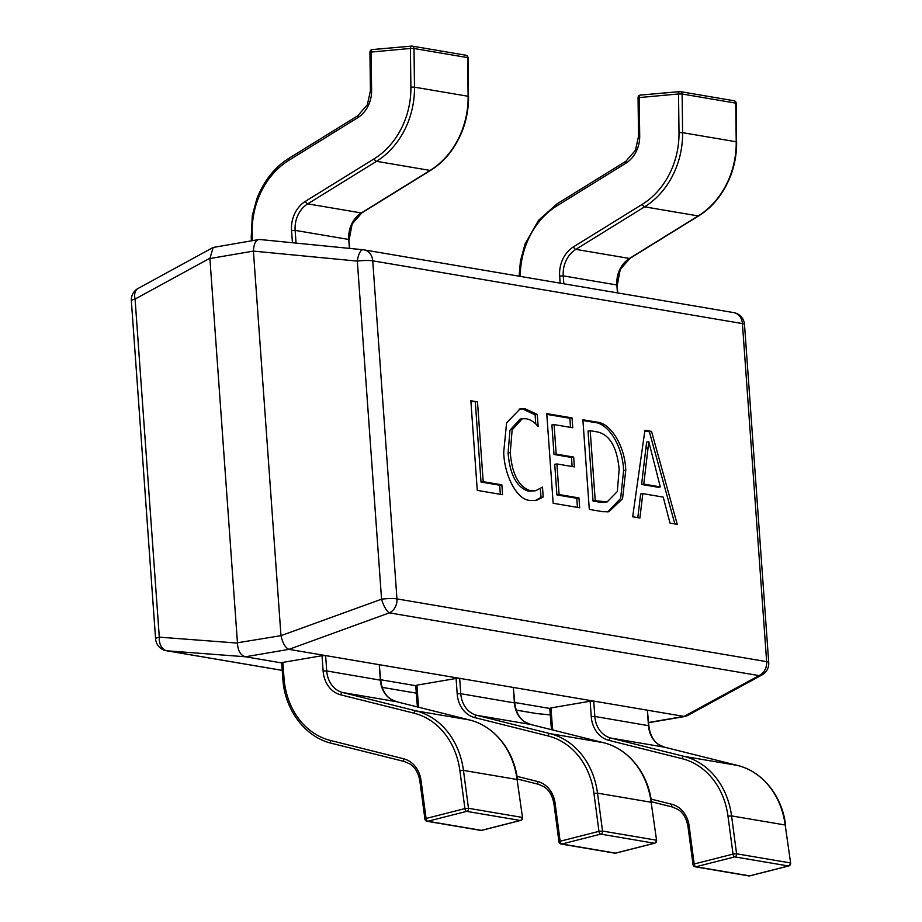 <?xml version="1.0" encoding="UTF-8"?>
<svg xmlns="http://www.w3.org/2000/svg" width="922" height="922" viewBox="0 0 922 922"><rect width="100%" height="100%" fill="white"/><g stroke="black" fill="none" stroke-linecap="round" stroke-linejoin="round"><path stroke-width="1.38" d="M542.493 487.15L543.196 496.993L536.178 500.519L530.023 500.427C516.873 500.001 504.346 475.522 503.7 452.264L506.593 422.829L520.181 408.861L525.402 408.919L537.284 414.439L538.148 426.471C534.311 422.011 530.311 419.441 526.162 418.761L522.29 418.738L512.136 429.883L510.269 452.656C512.01 473.977 518.66 486.666 530.231 490.735L535.486 490.792L542.493 487.15M602.734 511.687L589.308 509.405L582.877 419.752L596.822 422.115C610.053 422.841 624.909 445.072 625.761 470.197L622.546 498.767L608.854 511.745L602.734 511.687M651.543 431.404L677.244 524.33L670.017 523.108L663.218 497.108L642.818 493.65L639.903 517.991L632.676 516.769L644.916 430.274L651.543 431.404L649.365 431.773L674.858 523.927M578.97 497.926L579.673 507.768L553.165 503.274L546.746 413.621L572.043 417.908L572.746 427.75L554.076 424.581L556.185 454.097L573.657 457.07L574.36 466.901L556.9 463.939L559.089 494.549L578.97 497.926L576.792 498.295L577.437 507.388M501.868 484.845L502.571 494.688L477.273 490.389L470.854 400.736L477.481 401.854L483.197 481.676L501.868 484.845L499.689 485.214L500.346 494.307M648.639 722.468L684.043 716.417L288.932 649.353L245.425 656.787L281.706 662.941M380.728 679.756L415.753 685.691M514.776 702.506L551.045 708.661M280.956 635.35L253.412 251.107L209.905 258.54L237.45 642.784L280.991 635.65L381.558 599.185L357.321 261.11A13 4.679 -84.3 0 1 363.13 249.747A13 4.679 -84.3 0 1 363.314 249.781A13 10.845 99.6 0 1 364.029 249.874A13 10.845 99.6 0 1 372.73 260.822L396.956 598.897L766.643 661.65L742.417 323.576L372.73 260.822A13 2.005 -4.1 0 0 357.321 261.11L253.412 251.107M684.043 716.417L759.025 675.607L389.338 612.853A13 3.826 -109.9 0 1 381.558 599.185A13 2.005 175.9 0 1 396.956 598.897A13 10.845 99.6 0 1 389.338 612.853L288.932 649.353M245.425 656.787L245.24 656.752C240.481 655.265 237.888 650.702 237.461 643.083L237.45 642.784M209.905 258.54L213.155 247.453L259.393 239.466C255.97 239.582 253.976 243.35 253.4 250.807M288.77 649.318C285.221 647.613 282.628 643.06 280.991 635.65M768.729 662.572A13 13 0 0 1 761.998 674.916A13 8.425 -118.6 0 1 759.025 675.607A13 10.845 99.6 0 0 766.643 661.65A13 2.005 175.9 0 1 768.729 662.572L744.503 324.509A13 13 0 0 0 733.716 312.616A13 10.845 99.6 0 1 742.417 323.576A13 2.005 -4.1 0 1 744.503 324.509M209.87 258.241L135.073 299.074A13 8.425 -118.6 0 1 138.093 288.436A13 13 0 0 0 131.35 300.768A13 2.005 -4.1 0 1 135.073 299.074L159.299 637.148L237.461 643.083M245.24 656.752L167.089 650.817A13 9.278 -85.7 0 1 159.299 637.148A13 2.005 175.9 0 0 155.588 638.842L131.35 300.768M761.998 674.916L686.936 715.887L684.228 716.44M537.134 713.605A13 4.679 -84.3 0 1 536.95 713.605A13 4.679 -84.3 0 1 536.765 713.57L550.273 714.907L536.95 713.605A13 13 0 0 1 536.062 713.478L516.228 710.113M637.817 517.634L640.64 494.019L642.818 493.65M644.812 431L649.365 431.773M648.8 441.742L646.622 442.111L641.597 484.465L658.112 487.265L660.29 486.897L648.8 441.742L643.775 484.085L660.29 486.897M641.597 484.465L643.775 484.085M646.287 448.265L648.454 447.896M582.935 420.501L594.644 422.483L596.822 422.115M594.644 422.483C607.875 423.21 622.73 445.441 623.595 470.566L625.761 470.197M623.595 470.566L620.656 498.41L607.725 511.894M590.207 430.712L588.04 431.081L593.053 501.061L600.061 502.248L607.125 501.937L617.302 491.576L619.158 469.333C617.014 447.228 609.799 434.769 597.491 431.945L590.207 430.712L595.232 500.692L607.125 501.937M600.061 502.248L602.239 501.879M593.053 501.061L595.232 500.692M546.792 414.37L569.865 418.277L572.043 417.908M569.865 418.277L570.511 427.37M556.185 454.097L554.018 454.477L551.898 424.95L554.076 424.581M554.018 454.477L571.479 457.439L573.657 457.07M571.479 457.439L572.136 466.532M559.089 494.549L556.911 494.93L554.721 464.308L556.9 463.939M556.911 494.93L576.792 498.295M540.407 488.833L541.018 497.361L543.196 496.993M541.018 497.361L535.094 500.658M519.098 409.08L525.402 408.919M523.223 409.287L535.106 414.808L537.284 414.439M535.106 414.808L535.763 423.947M522.29 418.738L520.112 419.107L509.958 430.263L508.091 453.025L510.269 452.656M508.091 453.025C509.831 474.346 516.481 487.035 528.052 491.103L530.231 490.735M528.052 491.103L535.486 490.792M470.9 401.485L477.481 401.854M475.303 402.234L481.019 482.045L483.197 481.676M481.019 482.045L499.689 485.214M459.894 770.711A75.385 62.927 -80.4 0 0 413.897 713.144L340.771 694.854A28.594 23.868 99.6 0 1 323.126 671.066L322.032 655.715L282.87 662.399L283.976 677.762A75.385 62.927 -80.4 0 0 330.491 740.47L403.617 758.76A28.594 23.868 99.6 0 1 421.054 780.6L426.079 818.482L464.907 808.594L459.894 770.711L463.455 770.4L517.081 779.505L522.52 817.595L517.081 779.505A77.978 65.093 -80.4 0 0 469.505 719.955L396.379 701.665A25.989 21.702 99.6 0 1 380.337 680.044L379.242 664.681L325.616 655.577L326.722 670.939A25.989 21.702 -80.4 0 0 342.753 692.56L415.88 710.85A77.978 65.093 99.6 0 1 463.455 770.4L468.48 808.283L522.094 817.388A2.605 2.167 99.6 0 1 520.273 820.465A2.605 1.337 75.7 0 0 520.584 820.453A2.605 2.605 0 0 0 522.52 817.595L522.486 817.687M379.242 664.681L380.763 680.229L326.722 670.939L323.126 671.066M283.976 677.762L282.789 678.189L281.694 662.826L282.87 662.399M322.032 655.715L325.616 655.577M421.054 780.6L419.89 781.176L424.915 819.07L426.079 818.482A2.605 1.337 75.7 0 0 427.82 821.26L481.445 830.353A2.605 1.337 75.7 0 0 481.757 830.342A2.605 1.337 75.7 0 0 482.022 830.203M480.673 830.388A2.605 2.167 99.6 0 0 481.445 830.353L520.273 820.465L466.647 811.372A2.605 2.167 99.6 0 0 468.48 808.283L464.907 808.594A2.605 1.337 75.7 0 0 466.647 811.372L427.82 821.26A2.605 2.167 99.6 0 1 427.047 821.283L480.673 830.388A2.605 2.605 0 0 0 481.757 830.342L520.584 820.453M516.988 776.347L537.676 781.522A28.594 23.868 99.6 0 1 555.113 803.35L560.138 841.244L598.966 831.356L593.952 793.462L597.514 793.151L651.139 802.255L656.579 840.357L651.139 802.255A77.978 65.093 -80.4 0 0 603.564 742.706L530.438 724.427A25.989 21.702 99.6 0 1 514.395 702.794L513.3 687.432L459.675 678.338L460.77 693.69A25.989 21.702 -80.4 0 0 476.812 715.322L549.938 733.612A77.978 65.093 99.6 0 1 597.514 793.151L602.527 831.045L656.153 840.149A2.605 2.167 99.6 0 1 654.332 843.227A2.605 1.337 75.7 0 0 654.643 843.215A2.605 2.605 0 0 0 656.579 840.357L656.545 840.438M593.952 793.462A75.385 62.927 -80.4 0 0 547.956 735.906L474.83 717.616A28.594 23.868 99.6 0 1 457.185 693.828L456.09 678.465L416.928 685.15L418.035 700.513A75.385 62.927 -80.4 0 0 418.784 707.266M513.3 687.432L514.81 702.979L460.77 693.69L457.185 693.828M418.035 700.513L416.848 700.939L415.753 685.576L416.928 685.15M456.09 678.465L459.675 678.338M555.113 803.35L553.949 803.926L558.963 841.821L560.138 841.244A2.605 1.337 75.7 0 0 561.878 844.01L615.504 853.115A2.605 1.337 75.7 0 0 615.804 853.104A2.605 1.337 75.7 0 0 616.08 852.965M614.732 853.15A2.605 2.167 99.6 0 0 615.504 853.115L654.332 843.227L600.706 834.122A2.605 2.167 99.6 0 0 602.527 831.045L598.966 831.356A2.605 1.337 75.7 0 0 600.706 834.122L561.878 844.01A2.605 2.167 99.6 0 1 561.106 844.045L614.732 853.15A2.605 2.605 0 0 0 615.804 853.104L654.643 843.215M651.047 799.097L671.735 804.272A28.594 23.868 99.6 0 1 689.172 826.1L694.185 863.995L733.025 854.106L728 816.212L731.572 815.912L785.198 825.006L790.627 863.107L785.198 825.006A77.978 65.093 -80.4 0 0 737.623 765.467L664.497 747.177A25.989 21.702 99.6 0 1 648.454 725.545L647.359 710.194L593.733 701.089L594.828 716.452A25.989 21.702 -80.4 0 0 610.871 738.073L683.997 756.363A77.978 65.093 99.6 0 1 731.572 815.912L736.586 853.795L790.212 862.9A2.605 2.167 99.6 0 1 788.391 865.977A2.605 1.337 75.7 0 0 788.702 865.965A2.605 2.605 0 0 0 790.627 863.107L790.603 863.199M728 816.212A75.385 62.927 -80.4 0 0 682.015 758.656L608.889 740.366A28.594 23.868 99.6 0 1 591.244 716.578L590.149 701.227L550.987 707.912L552.094 723.274A75.385 62.927 -80.4 0 0 552.843 730.017M647.359 710.194L648.869 725.741L594.828 716.452L591.244 716.578M552.094 723.274L550.907 723.689L549.812 708.338L550.987 707.912M590.149 701.227L593.733 701.089M689.172 826.1L688.008 826.688L693.021 864.571L694.185 863.995A2.605 1.337 75.7 0 0 695.937 866.761L749.563 875.865A2.605 1.337 75.7 0 0 749.863 875.854A2.605 1.337 75.7 0 0 750.139 875.716M748.791 875.9A2.605 2.167 99.6 0 0 749.563 875.865L788.391 865.977L734.765 856.872A2.605 2.167 99.6 0 0 736.586 853.795L733.025 854.106A2.605 1.337 75.7 0 0 734.765 856.872L695.937 866.761A2.605 2.167 99.6 0 1 695.165 866.795L748.791 875.9A2.605 2.605 0 0 0 749.863 875.854L788.702 865.965M411.408 46.146L372.511 49.569A2.605 1.395 85 0 0 372.315 49.558L372.315 49.558A2.605 1.395 85 0 0 371.128 51.909L371.601 90.575A28.594 23.868 99.6 0 1 357.667 117.762L288.897 160.29A75.385 62.927 -80.4 0 0 252.398 237.185L252.628 240.458M292.424 242.74L291.548 230.5A28.594 23.868 99.6 0 1 305.401 201.33L374.171 158.803A75.385 62.927 -80.4 0 0 410.889 87.117L410.417 48.451L414.013 48.497L414.485 87.164L468.111 96.268L467.638 57.602L414.013 48.497A2.605 2.167 -80.4 0 0 411.8 46.112A2.605 1.395 85 0 0 411.604 46.1L411.604 46.1A2.605 1.395 85 0 0 410.417 48.451L369.941 52.174L370.413 90.84L371.601 90.575M679.526 91.647L640.617 95.07A2.605 1.395 85 0 0 640.421 95.07L640.421 95.07A2.605 1.395 85 0 0 639.246 97.421L639.707 136.087A28.594 23.868 99.6 0 1 625.784 163.275L557.015 205.802A75.385 62.927 -80.4 0 0 520.285 276.393M560.173 283.169L559.666 276.012A28.594 23.868 99.6 0 1 573.507 246.842L642.277 204.315A75.385 62.927 -80.4 0 0 679.007 132.63L678.534 93.963L682.13 94.009L682.603 132.676L736.217 141.781L735.744 103.114L682.13 94.009A2.605 2.167 -80.4 0 0 679.917 91.612A2.605 1.395 85 0 0 679.721 91.612L679.721 91.612A2.605 1.395 85 0 0 678.534 93.963L638.059 97.686L638.52 136.352L639.707 136.087M155.588 638.842A13 13 0 0 0 166.375 650.725A13 10.845 99.6 0 0 167.089 650.817L282.236 670.363M416.295 693.148L382.169 687.363L416.295 693.125M516.216 710.078L536.765 713.57A13 10.845 99.6 0 1 536.062 713.478M517.496 779.712C514.107 750.358 494.238 725.914 469.563 719.967A2.605 1.429 -76 0 0 469.505 719.955L415.88 710.85A2.605 1.429 104 0 0 413.897 713.144M396.495 701.7A2.605 1.429 -76 0 0 396.437 701.677A2.605 1.429 -76 0 0 396.379 701.665L342.753 692.56A2.605 1.429 104 0 0 340.771 694.854M404.343 761.503L331.332 743.247A2.605 1.429 104 0 1 331.263 743.236L404.401 761.526A2.605 1.429 104 0 0 404.458 761.537M330.491 740.47A2.605 1.429 104 0 0 331.263 743.236C305.124 737.035 284.437 709.675 282.789 678.189M403.617 758.76A2.605 1.429 104 0 0 404.401 761.526L410.025 764.038C415.177 767.358 418.473 773.074 419.89 781.176M380.763 680.229C381.846 689.218 385.2 695.534 390.824 699.176L396.437 701.677L469.563 719.967A2.605 1.429 -76 0 1 469.632 719.99M651.554 802.463C648.166 773.109 628.297 748.664 603.622 742.717A2.605 1.429 -76 0 0 603.564 742.706L549.938 733.612A2.605 1.429 104 0 0 547.956 735.906M530.553 724.45A2.605 1.429 -76 0 0 530.496 724.438A2.605 1.429 -76 0 0 530.438 724.427L476.812 715.322A2.605 1.429 104 0 0 474.83 717.616M538.39 784.265L517.403 779.009L538.448 784.276A2.605 1.429 104 0 0 538.517 784.288M537.676 781.522A2.605 1.429 104 0 0 538.448 784.276L544.084 786.789C549.235 790.119 552.52 795.836 553.949 803.926M514.81 702.979C515.905 711.98 519.259 718.296 524.872 721.926L530.496 724.438L603.622 742.717A2.605 1.429 -76 0 1 603.679 742.74M785.613 825.213C782.225 795.859 762.356 771.426 737.681 765.479A2.605 1.429 -76 0 0 737.623 765.467L683.997 756.363A2.605 1.429 104 0 0 682.015 758.656M664.612 747.2A2.605 1.429 -76 0 0 664.555 747.189A2.605 1.429 -76 0 0 664.497 747.177L610.871 738.073A2.605 1.429 104 0 0 608.889 740.366M672.449 807.015L651.462 801.771L672.507 807.038A2.605 1.429 104 0 0 672.564 807.05M671.735 804.272A2.605 1.429 104 0 0 672.507 807.038L678.143 809.551C683.294 812.87 686.579 818.586 688.008 826.688M648.869 725.741C649.964 734.73 653.318 741.046 658.93 744.688L664.555 747.189L737.681 765.479A2.605 1.429 -76 0 1 737.738 765.491M410.889 87.117L414.485 87.164A77.978 65.093 99.6 0 1 376.499 161.327L430.113 170.432A77.978 65.093 -80.4 0 0 468.111 96.268L468.053 57.763A2.605 2.605 0 0 0 465.887 55.228A2.605 2.167 -80.4 0 1 467.638 57.602L468.053 57.763M374.171 158.803A2.605 1.153 -121.7 0 0 376.499 161.327L307.729 203.854L361.343 212.959L430.113 170.432A2.605 1.153 58.3 0 0 430.562 170.363C444.554 161.742 455.191 148.43 462.475 130.428C466.624 119.48 468.641 108.151 468.526 96.43M305.401 201.33A2.605 1.153 -121.7 0 0 307.729 203.854A25.989 21.702 -80.4 0 0 295.132 230.373L348.758 239.466A25.989 21.702 99.6 0 1 361.343 212.959A2.605 1.153 58.3 0 0 361.804 212.89L430.562 170.363M291.548 230.5L295.132 230.373L296.054 243.097M349.403 248.387L348.758 239.466L349.807 248.433M251.429 240.665L251.21 237.611L252.398 237.185M289.393 158.25A2.605 1.153 58.3 0 0 288.943 158.319A2.605 1.153 58.3 0 0 288.897 160.29M358.162 115.723A2.605 1.153 58.3 0 0 357.713 115.792A2.605 1.153 58.3 0 0 357.667 117.762M679.007 132.63L682.603 132.676A77.978 65.093 99.6 0 1 644.605 206.839L698.231 215.932A77.978 65.093 -80.4 0 0 736.217 141.781L736.171 103.264A2.605 2.605 0 0 0 734.004 100.74A2.605 2.167 -80.4 0 1 735.744 103.114L736.171 103.264M642.277 204.315A2.605 1.153 -121.7 0 0 644.605 206.839L575.835 249.366L629.461 258.46L698.231 215.932A2.605 1.153 58.3 0 0 698.68 215.863C712.671 207.254 723.309 193.943 730.593 175.941C734.73 164.992 736.747 153.663 736.632 141.93M573.507 246.842A2.605 1.153 -121.7 0 0 575.835 249.366A25.989 21.702 -80.4 0 0 563.25 275.874L616.876 284.979A25.989 21.702 99.6 0 1 629.461 258.46A2.605 1.153 58.3 0 0 629.91 258.391L698.68 215.863M559.666 276.012L563.25 275.874L563.815 283.78M617.44 292.885L616.876 284.979L617.855 292.954M557.51 203.762A2.605 1.153 58.3 0 0 557.061 203.831A2.605 1.153 58.3 0 0 557.015 205.802M626.28 161.235A2.605 1.153 58.3 0 0 625.831 161.304A2.605 1.153 58.3 0 0 625.784 163.275M733.716 312.616L364.029 249.874A13 13 0 0 0 363.13 249.747L259.163 239.443M213.155 247.453L138.093 288.436M648.65 722.687L685.495 716.394M282.236 670.398L166.375 650.725M424.915 819.07A2.605 2.605 0 0 0 427.047 821.283M416.848 700.939L417.482 706.943M558.963 841.821A2.605 2.605 0 0 0 561.106 844.045M550.907 723.689L551.54 729.694M693.021 864.571A2.605 2.605 0 0 0 695.165 866.795M251.21 237.611L252.317 215.506L256.95 198.472C264.222 180.366 274.883 166.974 288.943 158.319L357.713 115.792L367.348 104.762L370.413 90.84M349.173 239.651L352.135 224L361.804 212.89M465.887 55.228L412.261 46.123A2.605 2.605 0 0 0 411.604 46.1L372.315 49.558A2.605 2.605 0 0 0 369.941 52.174M519.098 276.197L520.434 261.018L525.067 243.984L538.517 220.346L557.061 203.831L625.831 161.304L635.454 150.274L638.52 136.352M617.291 285.163L620.241 269.501L629.91 258.391M734.004 100.74L680.378 91.635A2.605 2.605 0 0 0 679.721 91.612L640.421 95.07A2.605 2.605 0 0 0 638.059 97.686"/></g></svg>
